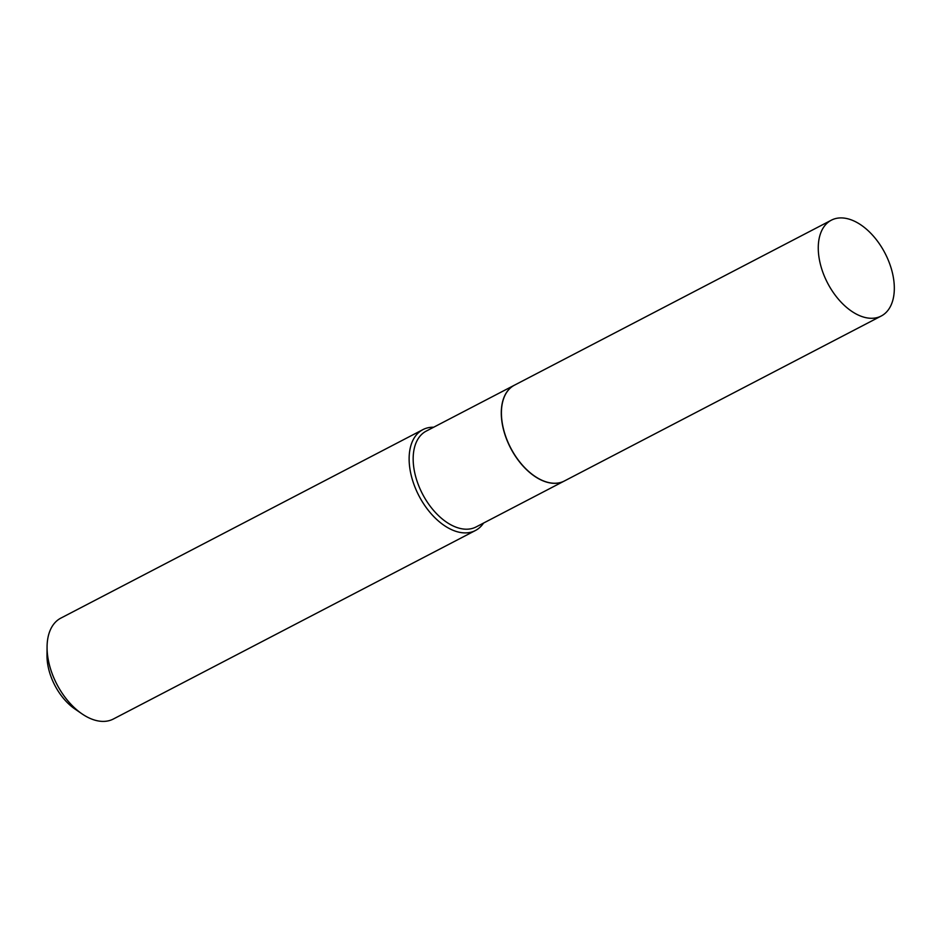 <?xml version="1.0" encoding="UTF-8"?>
<svg xmlns="http://www.w3.org/2000/svg" width="940" height="940" viewBox="0 0 940 940"><rect width="100%" height="100%" fill="white"/><g stroke="black" fill="none" stroke-linecap="round" stroke-linejoin="round"><path stroke-width="1.41" d="M820.268 263.74A54.026 32.359 -117.5 0 1 831.348 220.183A54.026 32.359 -117.5 0 1 892.318 272.459A54.026 32.359 -117.5 0 1 881.238 316.016A54.026 32.359 -117.5 0 1 820.268 263.74M881.238 316.016L564.388 480.986A54.026 32.359 -117.5 0 1 503.417 428.711A54.026 32.359 -117.5 0 1 514.497 385.153L831.348 220.183M564.317 481.022A54.026 32.359 -117.5 0 1 564.259 481.045A54.026 32.359 -117.5 0 1 551.498 483.137A54.026 32.359 -117.5 0 1 506.331 438.534A54.026 32.359 -117.5 0 1 514.368 385.212A54.026 32.359 -117.5 0 1 514.427 385.189M483.56 523.063A56.87 34.063 -117.5 0 1 475.429 530.513L113.376 719.006A56.87 34.063 -117.5 0 1 99.934 721.203A56.87 34.063 -117.5 0 1 81.933 713.812A56.87 34.063 -117.5 0 1 47.071 646.861A56.87 34.063 -117.5 0 1 60.842 618.12L422.894 429.627A56.87 34.063 -117.5 0 1 433.669 427.23M475.429 530.513A56.87 34.063 -117.5 0 1 461.998 532.71A56.87 34.063 -117.5 0 1 414.434 485.745A56.87 34.063 -117.5 0 1 422.894 429.627M564.259 481.045L476.134 526.929A54.026 32.359 -117.5 0 1 463.373 529.02A54.026 32.359 -117.5 0 1 418.206 484.406A54.026 32.359 -117.5 0 1 426.243 431.096L514.368 385.212M81.933 713.812L74.883 708.971A45.496 27.26 -117.5 0 1 47 655.403L47.071 646.861"/></g></svg>
